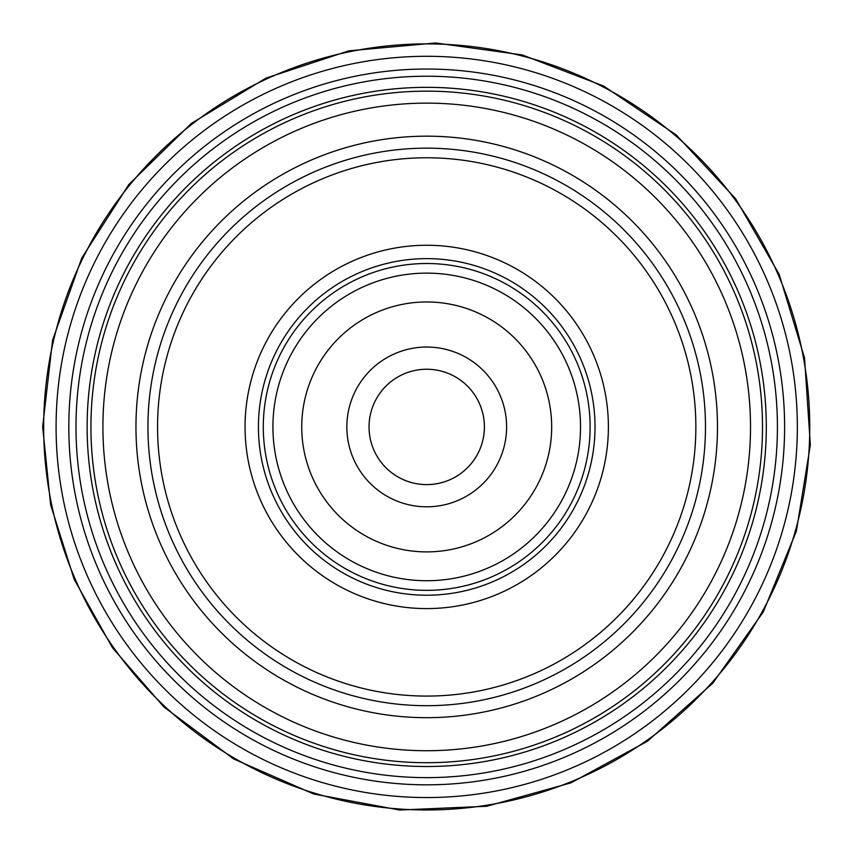 <?xml version="1.0" encoding="UTF-8"?>
<svg xmlns="http://www.w3.org/2000/svg" width="853" height="853" viewBox="0 0 853 853"><rect width="100%" height="100%" fill="white"/><g stroke="black" fill="none" stroke-linecap="round" stroke-linejoin="round"><path stroke-width="1.28" d="M551.678 426.926A124.964 124.964 0 0 0 364.231 318.702A124.964 124.964 0 0 0 364.231 535.151A124.964 124.964 0 0 0 551.678 426.926M346.84 426.926A79.873 79.873 0 0 1 466.655 357.748A79.873 79.873 0 0 1 466.655 496.105A79.873 79.873 0 0 1 346.84 426.926M157.56 426.926A269.153 269.153 0 0 0 561.285 660.019A269.153 269.153 0 0 0 561.285 193.834A269.153 269.153 0 0 0 157.56 426.926M245.056 426.926A181.657 181.657 0 0 1 517.547 269.601A181.657 181.657 0 0 1 517.547 584.252A181.657 181.657 0 0 1 245.056 426.926M147.942 426.926A278.771 278.771 0 0 1 566.093 185.506A278.771 278.771 0 0 1 566.093 668.347A278.771 278.771 0 0 1 147.942 426.926M580.52 426.926A153.807 153.807 0 0 1 349.815 560.122A153.807 153.807 0 0 1 349.815 293.731A153.807 153.807 0 0 1 580.52 426.926A153.807 153.807 0 0 0 349.815 293.731A153.807 153.807 0 0 0 349.815 560.122A153.807 153.807 0 0 0 580.52 426.926M590.127 426.926A163.413 163.413 0 0 0 345.007 285.403A163.413 163.413 0 0 0 345.007 568.45A163.413 163.413 0 0 0 590.127 426.926M369.04 426.926A57.673 57.673 0 0 1 426.713 369.253A57.673 57.673 0 0 1 484.387 426.926A57.673 57.673 0 0 1 426.713 484.6A57.673 57.673 0 0 1 369.04 426.926A57.673 57.673 0 0 1 455.555 376.973A57.673 57.673 0 0 1 455.555 476.88A57.673 57.673 0 0 1 369.04 426.926M90.93 426.926A335.783 335.783 0 0 1 426.713 91.143A335.783 335.783 0 0 1 762.497 426.926A335.783 335.783 0 0 1 426.713 762.71A335.783 335.783 0 0 1 90.93 426.926A335.783 335.783 0 0 1 426.713 91.143A335.783 335.783 0 0 1 762.497 426.926A335.783 335.783 0 0 1 426.713 762.71A335.783 335.783 0 0 1 90.93 426.926M43.674 426.926A383.04 383.04 0 0 1 618.233 95.205A383.04 383.04 0 0 1 618.233 758.648A383.04 383.04 0 0 1 43.674 426.926M56.085 426.926A370.628 370.628 0 0 1 612.027 105.953A370.628 370.628 0 0 1 612.027 747.9A370.628 370.628 0 0 1 56.085 426.926M68.816 426.926A357.897 357.897 0 0 1 605.662 116.978A357.897 357.897 0 0 1 605.662 736.875A357.897 357.897 0 0 1 68.816 426.926M76.002 426.926A350.711 350.711 0 0 1 602.069 123.205A350.711 350.711 0 0 1 602.069 730.648A350.711 350.711 0 0 1 76.002 426.926M87.134 426.926A339.569 339.569 0 0 1 596.503 132.844A339.569 339.569 0 0 1 596.503 721.009A339.569 339.569 0 0 1 87.134 426.926M135.958 426.926A290.756 290.756 0 0 1 572.086 175.121A290.756 290.756 0 0 1 572.086 678.732A290.756 290.756 0 0 1 135.958 426.926M102.914 426.926A323.799 323.799 0 0 0 426.713 750.725A323.799 323.799 0 0 0 750.512 426.926A323.799 323.799 0 0 0 426.713 103.128A323.799 323.799 0 0 0 102.914 426.926M258.427 426.926A168.286 168.286 0 0 1 510.862 281.181A168.286 168.286 0 0 1 510.862 572.672A168.286 168.286 0 0 1 258.427 426.926M42.65 426.926L52.566 340.198L81.813 257.958L128.878 184.451L191.317 123.461L265.923 78.145L348.834 50.839L435.755 42.97L522.228 54.933L603.753 86.11L676.141 134.881L735.638 198.749L779.184 274.399L804.528 357.929L810.35 445.021L796.361 531.174L763.264 611.953L712.799 683.168L647.555 741.15L570.902 782.894L486.796 806.256L399.588 810.03L313.787 794.015L233.818 759.031L163.808 706.892L112.489 647.768L74.232 579.454L50.626 504.805L42.65 426.926"/></g></svg>
